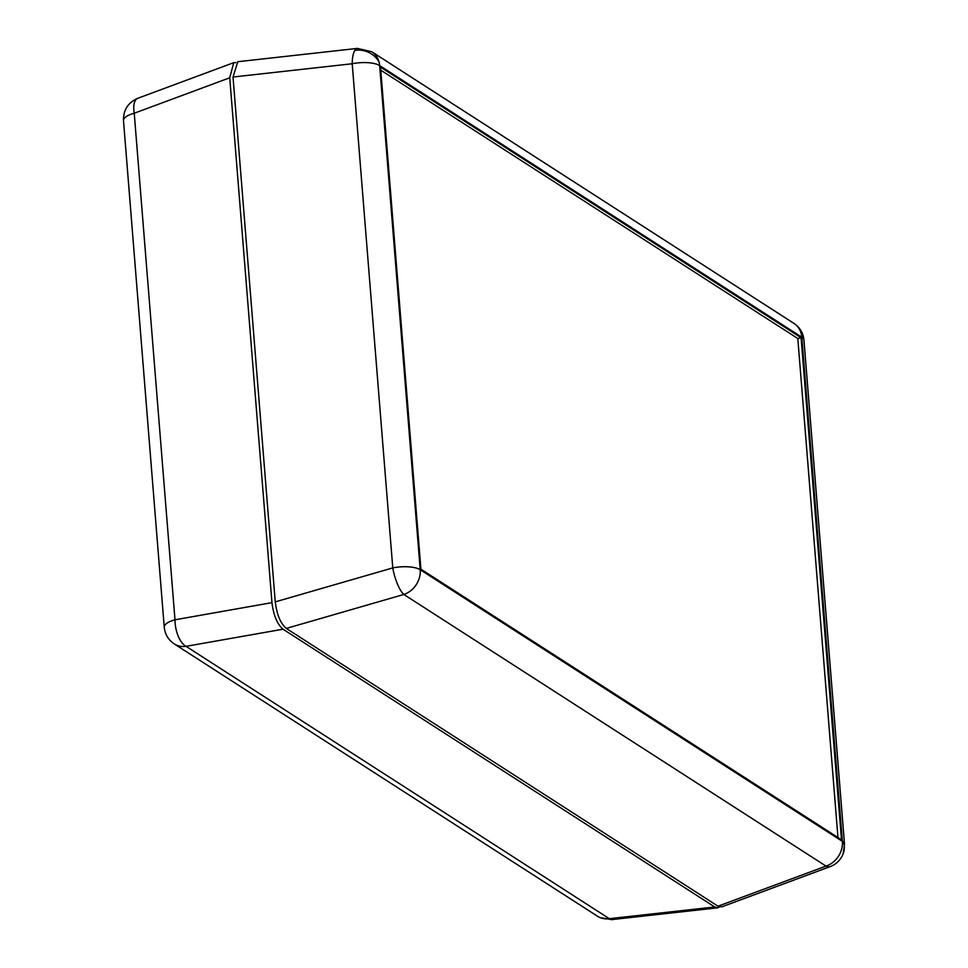 <?xml version="1.0" encoding="UTF-8"?>
<svg xmlns="http://www.w3.org/2000/svg" width="968" height="968" viewBox="0 0 968 968"><rect width="100%" height="100%" fill="white"/><g stroke="black" fill="none" stroke-linecap="round" stroke-linejoin="round"><path stroke-width="1.45" d="M600.475 917.749A21.949 18.852 -57.2 0 0 609.32 918.68A21.949 7.345 83.7 0 0 611.812 919.6L600.051 917.652A21.949 4.719 -64.8 0 0 600.438 917.749A21.949 4.719 115.2 0 1 600.438 917.749A21.949 18.852 -57.2 0 1 597.522 916.248A21.949 18.852 -57.2 0 0 597.522 916.248L174.252 643.901A21.949 18.852 122.8 0 1 174.216 643.877A21.949 18.852 122.8 0 0 186.05 646.334L609.32 918.68L714.699 906.968L717.687 907.827L719.599 906.931M235.877 62.605L233.748 62.666L229.731 77.791L271.96 602.653C273.545 615.406 277.235 624.251 283.019 629.2L714.699 906.968M233.748 62.666L137.734 98.312A21.949 9.329 69.6 0 0 134.237 113.232A21.949 7.466 175.4 0 0 123.493 120.649L164.245 627.191A21.949 7.466 -4.6 0 1 174.99 619.786A21.949 10.624 80 0 0 186.05 646.334L283.019 629.2M843.697 842.462A21.949 7.466 -4.6 0 1 844.507 844.241L843.176 853.728C840.66 859.935 836.364 864.218 830.266 866.578A21.949 9.329 69.6 0 1 826.006 866.094A21.949 18.852 -57.2 0 0 842.378 841.361A21.949 7.466 -4.6 0 1 843.697 842.462A21.949 19.844 20.6 0 1 843.176 853.728M354.857 50.384A21.949 19.844 -159.4 0 1 363.472 50.639A21.949 19.844 20.6 0 1 379.008 61.855A21.949 18.852 122.8 0 0 371.785 51.752L357.482 48.4A21.949 7.345 83.7 0 0 354.857 50.384A21.949 7.345 83.7 0 0 352.207 63.755L392.778 567.901A21.949 7.466 -4.6 0 1 420.209 569.729A21.949 18.852 122.8 0 1 403.837 594.461L826.006 866.094L717.99 906.193L721.741 906.871L830.266 866.578M379.008 61.855A21.949 18.852 122.8 0 1 379.65 65.582A21.949 7.466 175.4 0 0 352.207 63.755L233.022 77.016L275.251 601.878C276.836 614.632 280.526 623.489 286.31 628.426L717.99 906.193M801.165 333.5A21.949 18.852 -57.2 0 0 793.941 323.397L793.941 323.397C799.858 327.365 803.186 332.931 803.948 340.095A21.949 7.466 175.4 0 0 803.137 338.316A21.949 7.466 175.4 0 0 801.806 337.215A21.949 18.852 -57.2 0 0 801.165 333.5A21.949 19.844 20.6 0 1 803.137 338.316M837.961 837.538L797.813 338.522L380.775 70.18M801.105 337.747L841.495 839.813L420.923 569.196L380.521 67.131L801.105 337.747L797.813 338.522M275.251 601.878L392.778 567.901A21.949 6.05 73.9 0 0 403.837 594.461L286.31 628.426M357.482 48.4L237.801 61.71L233.022 77.016M271.96 602.653L174.99 619.786L134.237 113.232L229.731 77.791M379.65 65.582L420.209 569.729L842.378 841.361L801.806 337.215L379.65 65.582M717.687 907.827L611.812 919.6M164.245 627.191C165.008 634.342 168.335 639.909 174.216 643.877M137.734 98.312C128.006 102.596 123.263 110.037 123.493 120.649M597.534 916.26L600.051 917.652M371.785 51.752L793.941 323.397M803.948 340.095L844.507 844.241"/></g></svg>
